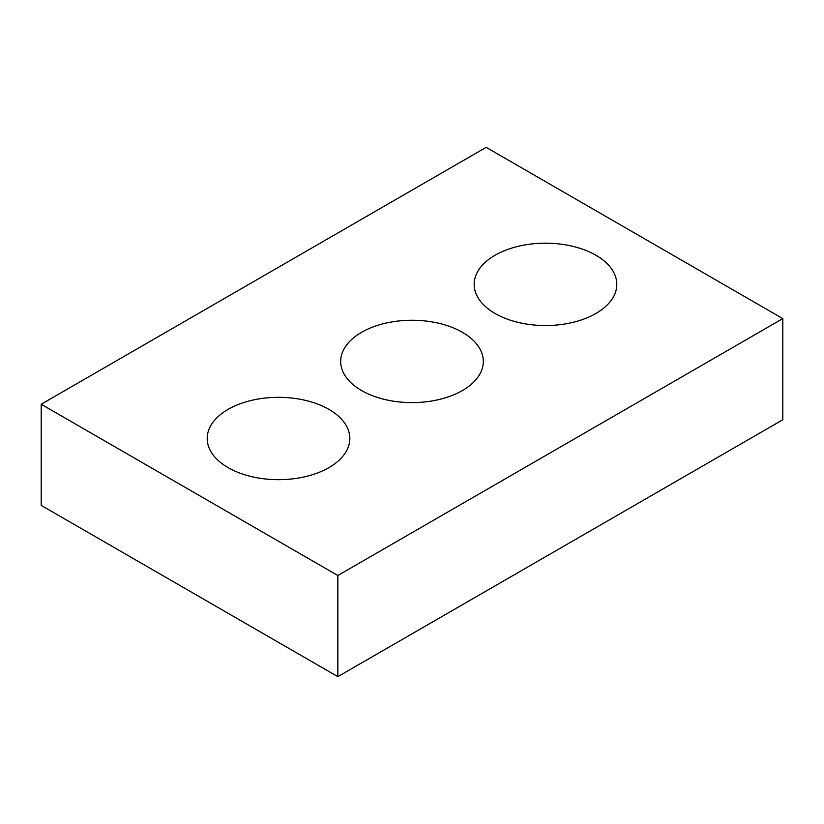 <?xml version="1.0" encoding="UTF-8"?>
<svg xmlns="http://www.w3.org/2000/svg" width="824" height="824" viewBox="0 0 824 824"><rect width="100%" height="100%" fill="white"/><g stroke="black" fill="none" stroke-linecap="round" stroke-linejoin="round"><path stroke-width="1.24" d="M782.8 318.61L486.16 147.352L41.2 404.244L41.2 505.39L337.84 676.648L782.8 419.756L782.8 318.61L337.84 575.513L337.84 676.648M41.2 404.244L337.84 575.513M495.059 313.481A71.317 41.179 0 0 0 572.783 322.4A71.317 41.179 0 0 0 616.805 284.362A71.317 41.179 0 0 0 545.488 243.183A71.317 41.179 0 0 0 474.171 284.362A71.317 41.179 0 0 0 495.059 313.481M361.571 390.545A71.317 41.179 0 0 0 439.295 399.465A71.317 41.179 0 0 0 483.317 361.427A71.317 41.179 0 0 0 412 320.258A71.317 41.179 0 0 0 340.683 361.427A71.317 41.179 0 0 0 361.571 390.545M228.083 467.61A71.317 41.179 0 0 0 305.807 476.54A71.317 41.179 0 0 0 349.829 438.502A71.317 41.179 0 0 0 278.512 397.322A71.317 41.179 0 0 0 207.195 438.502A71.317 41.179 0 0 0 228.083 467.61"/></g></svg>
